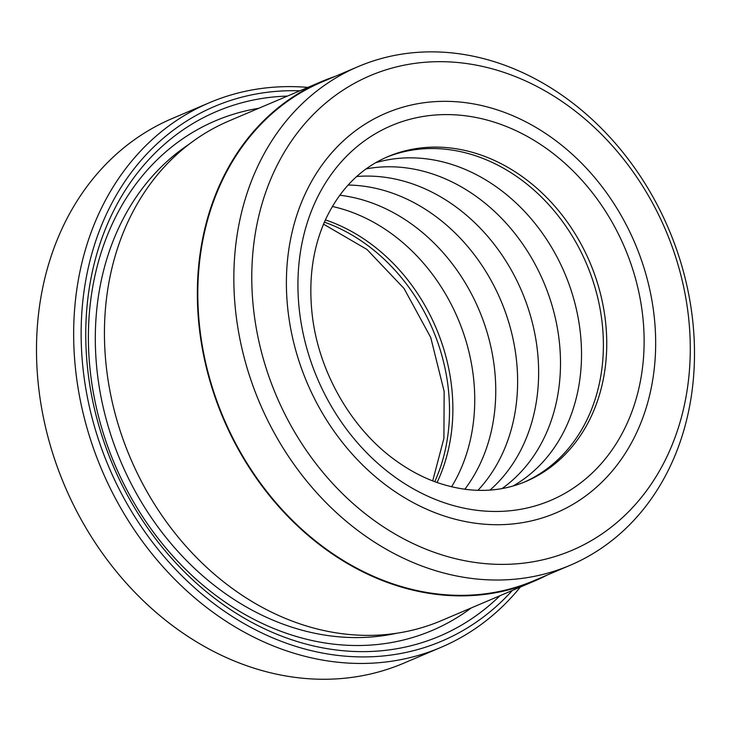 <?xml version="1.0" encoding="UTF-8"?>
<svg xmlns="http://www.w3.org/2000/svg" width="731" height="731" viewBox="0 0 731 731"><rect width="100%" height="100%" fill="white"/><g stroke="black" fill="none" stroke-linecap="round" stroke-linejoin="round"><path stroke-width="1.1" d="M358.144 66.612L322.124 81.927A270.936 222.206 67 0 0 199.782 328.155A270.936 222.206 67 0 0 534.16 580.597L570.18 565.273A270.936 222.206 67 0 0 692.531 319.054A270.936 222.206 67 0 0 358.144 66.612A270.936 222.206 67 0 0 235.802 312.841A270.936 222.206 67 0 0 570.18 565.273M534.379 581.09L441.46 620.601A271.484 222.653 -113 0 1 106.406 367.656A271.484 222.653 -113 0 1 229.004 120.935L321.914 81.424A271.484 222.653 67 0 0 199.316 328.146A271.484 222.653 67 0 0 534.379 581.09A271.484 222.653 67 0 0 547.117 575.087M499.922 595.747A285.053 233.783 -113 0 1 250.514 621.679A285.053 233.783 -113 0 1 87.821 370.535A285.053 233.783 -113 0 1 287.457 96.081M471.212 607.954A276.912 227.103 -113 0 1 236.131 609.252A276.912 227.103 -113 0 1 90.397 372.454A276.912 227.103 -113 0 1 258.756 108.289M209.431 102.706L172.269 118.504A295.909 242.692 67 0 0 38.642 387.43A295.909 242.692 67 0 0 403.859 663.145L441.021 647.337A295.909 242.692 -113 0 1 75.805 371.631A295.909 242.692 -113 0 1 209.431 102.706A295.909 242.692 -113 0 1 307.861 87.4M299.856 90.808A290.481 238.242 67 0 0 83.243 370.471A290.481 238.242 67 0 0 255.366 629.747A290.481 238.242 67 0 0 512.312 590.474M287.968 310.538A217.18 178.126 67 0 0 556.008 512.897A217.18 178.126 67 0 0 654.09 315.518A217.18 178.126 67 0 0 386.041 113.159A217.18 178.126 67 0 0 287.968 310.538A217.18 178.126 67 0 0 556.008 512.897A217.18 178.126 67 0 0 654.09 315.518A217.18 178.126 67 0 0 386.041 113.159A217.18 178.126 67 0 0 287.968 310.538M688.41 315.984A257.906 211.524 67 0 0 442.392 61.687A257.906 211.524 67 0 0 253.648 310.072A257.906 211.524 67 0 0 499.666 564.369A257.906 211.524 67 0 0 688.41 315.984M335.081 76.417A271.484 222.653 67 0 0 321.914 81.424M520.326 587.066A295.909 242.692 -113 0 1 441.021 647.337M325.386 219.903A176.463 144.729 -113 0 1 451.594 386.562A176.463 144.729 -113 0 1 437.056 482.524M332.358 206.471A176.463 144.729 -113 0 1 473.46 377.26A176.463 144.729 -113 0 1 451.575 486.819M339.769 195.232A176.463 144.729 -113 0 1 494.476 368.323A176.463 144.729 -113 0 1 464.806 489.286M348.111 185.034A176.463 144.729 -113 0 1 516.342 359.022A176.463 144.729 -113 0 1 477.937 490.346M356.664 176.527A176.463 144.729 -113 0 1 537.358 350.094A176.463 144.729 -113 0 1 489.998 490.09M366.094 168.916A176.463 144.729 -113 0 1 559.224 340.792A176.463 144.729 -113 0 1 502.014 488.573M375.643 162.73A176.463 144.729 -113 0 1 580.24 331.856A176.463 144.729 -113 0 1 513.098 485.996M386.059 157.421A176.463 144.729 -113 0 1 602.106 322.554A176.463 144.729 -113 0 1 524.154 482.177M396.933 633.192A268.761 220.424 -113 0 1 97.26 372.545A268.761 220.424 -113 0 1 189.037 144.272M299.408 310.693A203.611 166.988 -113 0 1 448.423 114.603A203.611 166.988 -113 0 1 642.65 315.363A203.611 166.988 -113 0 1 493.635 511.453A203.611 166.988 -113 0 1 299.408 310.693M605.469 321.128A176.463 144.729 67 0 0 387.686 156.717C360.529 168.377 339.805 189.338 325.523 219.611C312.877 247.535 308.4 278.904 312.091 313.7C318.177 371.266 351.264 428.923 395.882 460.64C408.638 469.859 421.86 476.968 435.548 481.985C467.895 493.352 497.975 493.187 525.781 481.501A176.463 144.729 67 0 0 605.469 321.128M324.39 222.151A176.463 144.729 -113 0 1 448.231 387.987A176.463 144.729 -113 0 1 434.744 481.683M323.531 224.161L366.953 249.445L404.06 288.507L430.742 337.503L444.146 391.368L443.918 438.335L432.697 480.907"/></g></svg>
